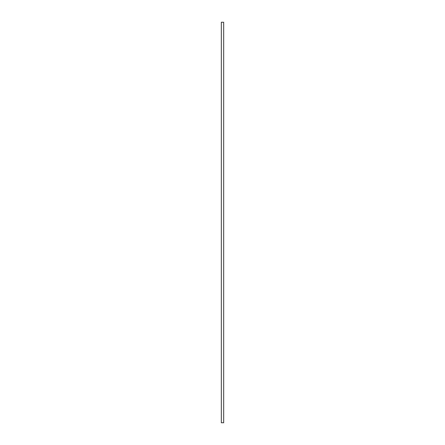 <?xml version="1.0" encoding="UTF-8"?>
<svg xmlns="http://www.w3.org/2000/svg" width="445" height="445" viewBox="0 0 445 445"><rect width="100%" height="100%" fill="white"/><g stroke="black" fill="none" stroke-linecap="round" stroke-linejoin="round"><path stroke-width="0.67" d="M221.332 422.75L223.668 422.75L223.668 22.25L221.332 22.25L221.332 422.75"/></g></svg>
